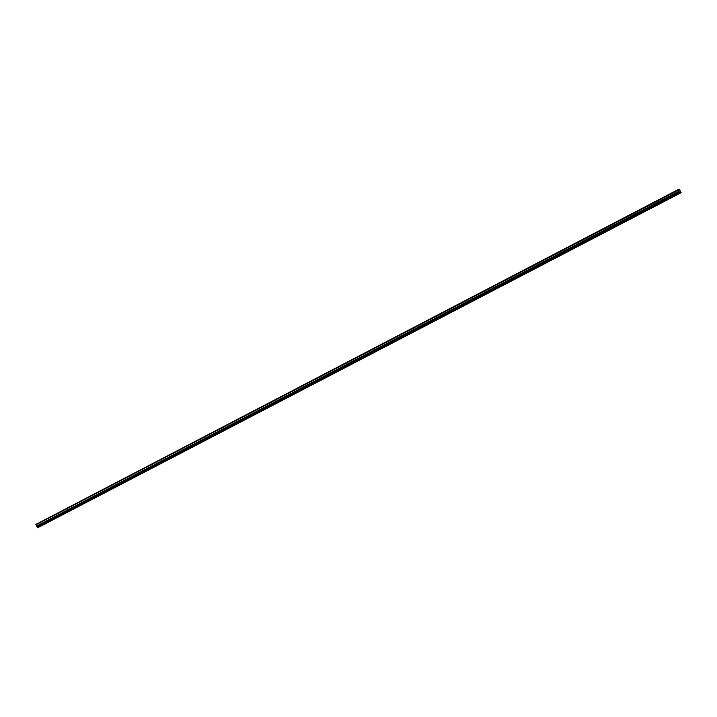 <?xml version="1.0" encoding="UTF-8"?>
<svg xmlns="http://www.w3.org/2000/svg" width="717" height="717" viewBox="0 0 717 717"><rect width="100%" height="100%" fill="white"/><g stroke="black" fill="none" stroke-linecap="round" stroke-linejoin="round"><path stroke-width="1.08" d="M44.131 524.468L45.503 523.804L44.131 524.468M674.088 196.189L675.459 195.535L674.088 196.189M661.737 202.624L663.108 201.97L661.737 202.624M649.387 209.059L650.758 208.405L649.387 209.059M637.037 215.494L638.408 214.84L637.037 215.494M624.677 221.938L626.049 221.275L624.677 221.938M612.327 228.373L613.698 227.719L612.327 228.373M599.977 234.809L601.348 234.154L599.977 234.809M587.626 241.244L588.998 240.589L587.626 241.244M575.276 247.679L576.647 247.024L575.276 247.679M562.917 254.123L564.288 253.46L562.917 254.123M550.566 260.558L551.938 259.904L550.566 260.558M538.216 266.993L539.587 266.339L538.216 266.993M525.866 273.428L527.237 272.774L525.866 273.428M513.515 279.863L514.887 279.209L513.515 279.863M501.156 286.307L502.527 285.644L501.156 286.307M488.806 292.742L490.177 292.079L488.806 292.742M476.455 299.177L477.827 298.523L476.455 299.177M464.105 305.612L465.476 304.958L464.105 305.612M451.755 312.047L453.126 311.393L451.755 312.047M439.396 318.482L440.767 317.828L439.396 318.482M427.045 324.926L428.416 324.263L427.045 324.926M414.695 331.362L416.066 330.707L414.695 331.362M402.345 337.797L403.716 337.142L402.345 337.797M389.994 344.232L391.365 343.577L389.994 344.232M377.635 350.667L379.015 350.013L377.635 350.667M365.285 357.111L366.656 356.448L365.285 357.111M352.934 363.546L354.306 362.892L352.934 363.546M340.584 369.981L341.955 369.327L340.584 369.981M328.234 376.416L329.605 375.762L328.234 376.416M315.874 382.851L317.255 382.197L315.874 382.851M303.524 389.295L304.895 388.632L303.524 389.295M291.174 395.73L292.545 395.076L291.174 395.73M278.823 402.165L280.195 401.511L278.823 402.165M266.473 408.6L267.844 407.946L266.473 408.6M254.114 415.035L255.494 414.381L254.114 415.035M241.763 421.479L243.135 420.816L241.763 421.479M229.413 427.915L230.784 427.251L229.413 427.915M217.063 434.35L218.434 433.695L217.063 434.35M204.712 440.785L206.084 440.13L204.712 440.785M192.353 447.22L193.733 446.566L192.353 447.22M180.003 453.655L181.374 453.001L180.003 453.655M167.653 460.099L169.024 459.436L167.653 460.099M155.302 466.534L156.673 465.88L155.302 466.534M142.952 472.969L144.323 472.315L142.952 472.969M130.593 479.404L131.973 478.75L130.593 479.404M118.242 485.839L119.614 485.185L118.242 485.839M105.892 492.283L107.263 491.62L105.892 492.283M93.542 498.718L94.913 498.064L93.542 498.718M81.191 505.153L82.563 504.499L81.191 505.153M68.841 511.588L70.212 510.934L68.841 511.588M56.482 518.024L57.853 517.369L56.482 518.024M36.029 524.754L678.246 189.853L36.029 524.754L678.39 190.122L678.963 191.233L36.684 526.036L678.963 191.233M36.083 524.835L36.657 525.946M681.15 192.667L37.589 527.802L681.15 192.667L679.322 189.198L678.157 189.584L35.94 524.566M678.999 191.322L679.286 191.977L36.979 526.69L36.684 526.036M35.877 524.423L678.157 189.584M36.979 526.69L37.589 527.802M37.024 526.807L679.286 191.977M679.34 192.093L679.904 193.088M37.454 527.631L679.761 192.918M679.187 191.699L36.881 526.412M36.925 526.529L679.232 191.815"/></g></svg>
